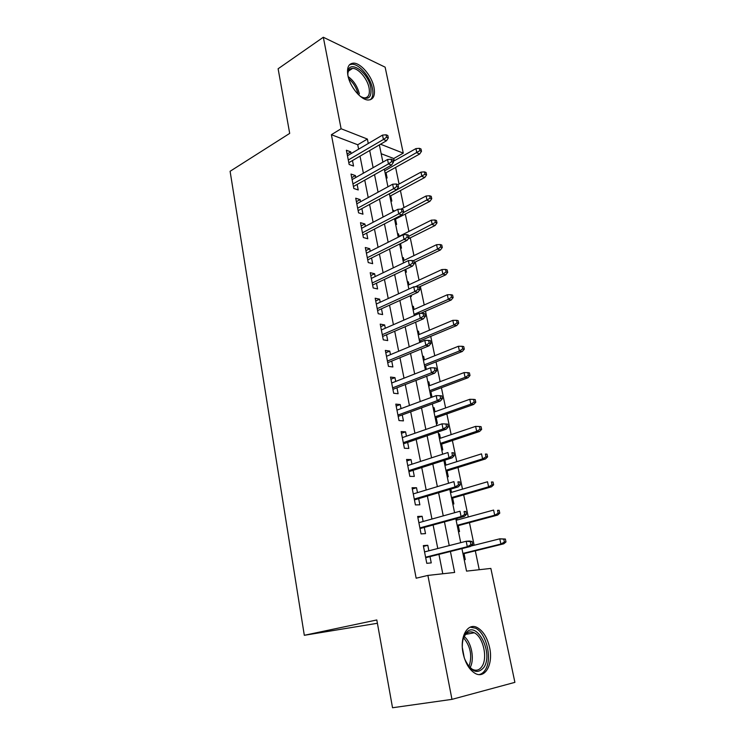 <?xml version="1.0" encoding="UTF-8"?>
<svg xmlns="http://www.w3.org/2000/svg" width="745" height="745" viewBox="0 0 745 745"><rect width="100%" height="100%" fill="white"/><g stroke="black" fill="none" stroke-linecap="round" stroke-linejoin="round"><path stroke-width="1.12" d="M463.101 653.29C459.432 636.426 467.897 622.094 477.461 627.7C483.291 631.136 487.342 637.767 489.614 647.582C493.423 664.13 485.107 679.477 474.947 673.266C469.238 669.681 465.29 663.022 463.101 653.29M347.915 75.562C346.667 67.711 348.502 63.567 353.428 63.139C360.738 62.794 371.923 76.13 373.999 87.416C375.368 95.481 373.459 99.681 368.272 100.016C361.101 100.175 349.926 86.876 347.915 75.562M377.408 623.276L304.314 635.299L230.103 171.285L289.693 133.392L278.118 68.764L323.321 37.25L385.128 67.162L403.269 153.144L380.527 144.223M394.245 160.818L393.77 158.517L403.269 153.144M479.24 569.72L475.31 550.834M474.155 545.247L469.452 522.645M468.279 516.983L463.679 494.876M462.487 489.13L457.989 467.506M456.778 461.676L452.383 440.528M451.153 434.624L446.86 413.931M445.612 407.953L441.403 387.707M440.146 381.663L436.03 361.856M434.763 355.738L430.731 336.368M429.446 330.184L425.507 311.224M424.212 304.975L420.357 286.434M419.044 280.12L415.272 261.979M413.95 255.61L410.262 237.851M408.921 231.425L405.308 214.057M403.967 207.566L400.428 190.571M399.069 184.034L395.614 167.401M461.928 548.609L466.538 571.126L490.862 568.426L514.897 682.355L451.973 699.359L427.891 575.419L454.636 572.449L450.418 551.496M428.869 550.797L427.788 545.284L423.328 545.61L426.783 563.322L431.243 562.894L430.014 556.617M423.132 521.491L422.117 516.285L417.656 516.453L421.055 533.895L425.507 533.625L424.296 527.413M417.489 492.631L416.52 487.724L412.069 487.742L415.412 504.914L419.863 504.812L418.662 498.647M411.92 464.21L411.017 459.581L406.565 459.451L409.852 476.372L414.313 476.418L413.112 470.309M406.435 436.207L405.587 431.858L401.136 431.579L404.386 448.257L408.828 448.443L407.645 442.4M401.034 408.614L400.233 404.544L395.8 404.125L398.994 420.553L403.436 420.888L402.263 414.89M395.716 381.431L394.962 377.622L390.529 377.063L393.677 393.258L398.119 393.733L396.955 387.791M390.464 354.648L389.775 351.091L385.342 350.401L388.443 366.354L392.876 366.968L391.73 361.074M385.295 328.247L384.653 324.941L380.229 324.122L383.284 339.841L387.717 340.586L386.571 334.747M380.201 302.219L379.605 299.164L375.182 298.214L378.199 313.719L382.623 314.586L381.487 308.803M375.182 276.572L374.623 273.75L370.218 272.679L373.189 287.961L377.603 288.948L376.486 283.221M370.228 251.279L369.725 248.69L365.311 247.508L368.244 262.566L372.658 263.683L371.541 257.994M365.348 226.35L364.882 223.975L360.487 222.681L363.374 237.534L367.779 238.763L366.67 233.129M360.533 201.755L360.114 199.613L355.719 198.198L358.569 212.847L362.964 214.188L361.874 208.6M355.784 177.515L355.402 175.578L351.025 174.06L353.828 188.504L358.224 189.956L357.134 184.415M386.068 177.645L387.121 178.018L386.04 172.738M390.799 200.74L391.842 201.094L390.753 195.777M392.866 210.872L393.751 210.407L393.947 211.347M395.586 224.152L396.638 224.478L395.539 219.114M397.672 234.368L398.566 233.921L399.069 236.379M400.438 247.88L401.49 248.178L400.549 243.578M402.542 258.189L403.445 257.742L403.995 260.415M405.354 271.934L406.407 272.195L405.811 269.28M407.478 282.318L408.39 281.899L408.977 284.776M410.337 296.305L411.389 296.547L411.147 295.346M412.479 306.791L413.401 306.381L414.043 309.473M417.554 331.59L418.485 331.199L419.165 334.514M420.72 342.095L420.422 340.661M422.694 356.734L423.635 356.352L424.361 359.9M426.317 369.418L425.609 365.981M427.909 382.232L428.859 381.868L429.642 385.649M431.998 397.16L430.871 391.656M433.199 408.092L434.158 407.738L434.987 411.762M436.319 423.356L437.38 423.439L436.197 417.703M438.554 434.307L439.531 433.981L440.407 438.246M441.738 449.859L442.791 449.896L441.608 444.113M444.001 460.904L444.988 460.587L445.91 465.113M447.233 476.735L448.294 476.744L447.093 470.896M452.811 503.993L453.863 503.965L452.662 498.07M451.489 492.361L450.818 489.102M458.464 531.651L459.525 531.595L458.305 525.644M457.151 520.019L456.843 518.492M393.77 158.517L381.179 153.712M392.699 210.071L393.751 210.407M397.513 233.604L398.566 233.921M402.393 257.463L403.445 257.742M407.338 281.638L408.39 281.899M412.348 306.148L413.401 306.381M417.433 331.004L418.485 331.199M422.583 356.194L423.635 356.352M427.807 381.738L428.859 381.868M430.973 397.234L431.606 397.299M433.106 407.645L434.158 407.738M438.479 433.916L439.531 433.981M443.927 460.559L444.988 460.587M464.2 559.718L465.262 559.616L464.033 553.61M358.624 149.177L357.749 144.763L331.395 134.705L416.157 578.204L427.891 575.419M442.781 573.771L438.945 554.373M437.781 548.516L433.115 524.992M431.942 519.042L427.379 496.058M426.187 490.014L421.735 467.553M420.515 461.416L416.166 439.476M414.937 433.255L410.681 411.817M409.433 405.513L405.28 384.56M404.013 378.171L399.953 357.702M398.677 351.24L394.71 331.236M393.416 324.699L389.542 305.152M388.229 298.531L384.439 279.431M383.116 272.754L379.419 254.082M378.078 247.331L374.465 229.088M373.115 222.271L369.576 204.437M368.216 197.565L364.761 180.141M363.383 173.203L360.012 156.171M351.1 153.6L350.765 151.868L346.388 150.248L349.163 164.496L353.54 166.051L352.469 160.557M304.314 635.299L376.812 619.961L392.531 707.75L451.973 699.359M331.395 134.705L341.098 128.745L323.321 37.25M368.272 143.496L367.378 139.054L341.098 128.745M449.235 545.591L444.458 521.891M443.256 515.885L438.591 492.734M437.362 486.634L432.808 464.014M431.56 457.83L427.108 435.732M425.851 429.465L421.502 407.869M420.227 401.518L415.971 380.425M414.676 373.99L410.532 353.372M409.219 346.863L405.159 326.729M403.837 320.136L399.879 300.459M398.538 293.8L394.664 274.57M393.304 267.846L389.523 249.054M388.154 242.265L384.457 223.9M383.079 217.046L379.466 199.101M378.069 192.182L374.539 174.647M373.133 167.672L369.688 150.527M379.373 144.893L382.902 162.131M384.336 169.152L387.94 186.79M389.365 193.756L393.062 211.813M394.468 218.713L398.249 237.189M399.646 244.025L403.511 262.938M404.898 269.709L408.856 289.06M410.225 295.765L414.276 315.573M415.635 322.203L419.78 342.486M421.121 349.042L425.367 369.79M426.689 376.272L431.029 397.513M432.342 403.911L436.794 425.665M438.079 431.979L442.632 454.236M443.908 460.466L448.565 483.254M449.822 489.4L454.59 512.728M455.828 518.771L460.717 542.658M357.749 144.763L367.378 139.054M347.123 154.019L350.765 151.868M351.724 177.673L355.402 175.578M356.389 201.653L360.114 199.613M361.12 225.958L364.882 223.975M365.916 250.609L369.725 248.69M370.787 275.603L374.623 273.75M375.722 300.952L379.605 299.164M380.723 326.673L384.653 324.941M385.798 352.748L389.775 351.091M390.948 379.214L394.962 377.622M396.172 406.062L400.233 404.544M401.471 433.301L405.587 431.858M406.854 460.95L411.017 459.581M412.311 489.009L416.52 487.724M417.861 517.486L422.117 516.285M423.486 546.402L427.788 545.284M348.809 162.689L386.543 140.712L383.424 139.473L348.288 160.017M386.581 137.22L388.313 137.918L387.81 135.497L386.078 134.798L386.581 137.22L383.424 139.473L382.52 135.106L347.459 155.752M386.543 140.712L388.313 137.918M386.078 134.798L382.52 135.106M421.493 151.3L420.99 148.963L419.388 148.32L419.901 150.658L421.493 151.3L419.714 153.964L416.828 152.809L415.924 148.6L393.183 161.414M419.901 150.658L384.671 170.81M419.714 153.964L385.165 173.231M415.924 148.6L419.388 148.32M347.943 75.683L347.822 73.42C347.598 58.278 368.058 71.334 370.796 87.593C371.951 97.66 368.468 100.584 360.347 96.384M361.958 97.344L364.445 97.893C368.589 97.604 370.116 94.243 369.045 87.808C367.387 78.774 358.429 68.121 352.581 68.4C349.824 68.484 348.241 70.272 347.822 73.746M370.302 99.765C372.761 97.623 373.469 93.814 372.425 88.329C370.367 77.117 359.248 63.893 351.985 64.247L349.433 64.834M462.3 646.502C462.3 641.343 463.297 637.198 465.29 634.07L465.709 633.474C475.832 618.732 493.926 652.406 483.989 667.278C477.415 674.821 470.952 672.018 464.61 658.869M468.298 665.853L472.19 669.215C476.195 671.208 479.501 670.221 482.099 666.244C487.928 657.537 482.993 636.724 474.258 632.775C470.738 631.062 467.711 631.797 465.178 634.973L463.232 638.791M462.366 647.703L464.228 657.714M479.203 674.579C481.661 674.029 483.719 672.409 485.368 669.718C492.557 658.831 486.383 633.073 475.561 628.203L470.207 627.169M353.437 186.492L391.581 165.083L388.462 163.919L352.944 183.931M391.647 161.674L393.379 162.326L392.866 159.877L391.134 159.216L391.647 161.674L388.462 163.919L387.549 159.495L352.096 179.601M391.581 165.083L393.379 162.326M391.134 159.216L387.549 159.495M358.14 210.621L396.694 189.798L393.565 188.718L357.665 208.181M396.778 186.483L398.51 187.088L397.998 184.602L396.265 183.987L396.778 186.483L393.565 188.718L392.643 184.229L356.808 203.795M396.694 189.798L398.51 187.088M396.265 183.987L392.643 184.229M362.899 235.085L401.881 214.867L398.752 213.871L362.452 232.775M401.993 211.645L403.725 212.204L403.203 209.68L401.462 209.112L401.993 211.645L398.752 213.871L397.811 209.317L361.586 228.324M401.881 214.867L403.725 212.204M401.462 209.112L397.811 209.317M367.723 259.893L407.133 240.3L404.004 239.396L367.304 257.705M407.273 237.18L409.014 237.692L408.483 235.122L406.742 234.61L407.273 237.18L404.004 239.396L403.054 234.768L366.419 253.198M407.133 240.3L409.014 237.692M406.742 234.61L403.054 234.768M426.587 174.861L426.075 172.486L424.482 171.881L424.995 174.256L426.587 174.861L424.78 177.468L421.903 176.397L420.981 172.132L397.998 184.62M424.995 174.256L389.402 193.942M424.78 177.468L389.877 196.252M420.981 172.132L424.482 171.881M431.755 198.738L431.234 196.335L429.632 195.767L430.154 198.17L431.755 198.738L429.921 201.308L427.034 200.312L426.103 195.982L400.959 209.14M430.154 198.17L403.492 212.549M429.921 201.308L394.645 219.579M426.103 195.982L429.632 195.767M436.989 222.941L436.468 220.511L434.866 219.989L435.387 222.429L436.989 222.941L435.136 225.474L432.249 224.552L431.299 220.166L398.175 236.835M435.387 222.429L408.726 236.305M435.136 225.474L408.139 238.912M431.299 220.166L434.866 219.989M442.297 247.489L441.766 245.021L440.165 244.537L440.695 247.014L442.297 247.489L440.416 249.975L437.529 249.128L436.57 244.686L403.082 260.852M440.695 247.014L437.529 249.128L413.224 260.778M440.416 249.975L414.164 262.51M436.57 244.686L440.165 244.537M372.621 285.056L412.469 266.105L409.34 265.285L372.221 282.998M412.637 263.087L414.378 263.544L413.838 260.946L412.097 260.48L412.637 263.087L409.34 265.285L408.372 260.601L371.336 278.416M412.469 266.105L414.378 263.544M412.097 260.48L408.372 260.601M447.689 272.372L447.14 269.867L445.538 269.439L446.087 271.953L447.689 272.372L445.771 274.812L442.884 274.058L441.915 269.55L408.064 285.195M446.087 271.953L442.884 274.058L415.161 286.778M445.771 274.812L418.969 287.067M441.915 269.55L445.538 269.439M377.585 310.572L417.889 292.291L414.751 291.565L377.212 308.654M418.085 289.367L419.826 289.777L419.277 287.142L417.535 286.723L418.085 289.367L414.751 291.565L413.773 286.806L376.309 304.007M417.889 292.291L419.826 289.777M417.535 286.723L413.773 286.806M453.146 297.618L452.597 295.076L450.995 294.694L451.545 297.236L453.146 297.618L451.2 300.002L448.313 299.341L447.335 294.759L413.112 309.883M451.545 297.236L448.313 299.341L414.024 314.362M451.2 300.002L420.562 313.384M447.335 294.759L450.995 294.694M382.623 336.451L423.383 318.86L420.245 318.227L382.278 334.673M423.607 316.048L425.348 316.401L424.79 313.719L423.048 313.366L423.607 316.048L420.245 318.227L419.249 313.403L381.365 329.961M423.383 318.86L425.348 316.401M423.048 313.366L419.249 313.403M458.687 323.218L458.128 320.639L456.527 320.313L457.085 322.892L458.687 323.218L456.713 325.556L453.826 324.978L452.83 320.331L418.234 334.905M457.085 322.892L453.826 324.978L419.156 339.45M456.713 325.556L419.482 341.052M452.83 320.331L456.527 320.313M387.735 362.713L428.962 345.829L425.823 345.298L387.419 361.074M429.213 343.128L430.955 343.426L430.387 340.707L428.645 340.4L429.213 343.128L425.823 345.298L424.808 340.39L386.487 356.296M428.962 345.829L430.955 343.426M428.645 340.4L424.808 340.39M464.303 349.181L463.735 346.574L462.133 346.285L462.701 348.911L464.303 349.181L462.3 351.472L459.414 350.988L458.399 346.276L423.421 360.282M462.701 348.911L459.414 350.988L424.361 364.882M462.3 351.472L424.659 366.354M458.399 346.276L462.133 346.285M392.922 389.346L434.624 373.198L431.485 372.77L392.634 387.866M434.903 370.61L436.644 370.852L436.076 368.095L434.326 367.844L434.903 370.61L431.485 372.77L430.461 367.797L391.684 383.014M434.624 373.198L436.644 370.852M434.326 367.844L430.461 367.797M470.002 375.527L469.425 372.873L467.823 372.649L468.4 375.303L470.002 375.527L467.972 377.762L465.085 377.37L464.06 372.593L428.682 386.012M468.4 375.303L465.085 377.37L429.632 390.678M467.972 377.762L429.912 392.019M464.06 372.593L467.823 372.649M398.184 416.381L440.37 400.987L437.231 400.661L397.923 415.049M440.677 398.519L442.428 398.705L441.841 395.902L440.099 395.707L440.677 398.519L437.231 400.661L436.188 395.614L396.964 410.123M440.37 400.987L442.428 398.705M440.099 395.707L436.188 395.614M475.785 402.253L475.198 399.562L473.596 399.385L474.183 402.086L475.785 402.253L473.727 404.433L470.831 404.135L469.797 399.292L434.018 412.106M474.183 402.086L470.831 404.135L434.987 416.846M473.727 404.433L435.229 418.038M469.797 399.292L473.596 399.385M403.52 443.806L446.208 429.195L443.061 428.98L403.287 442.632M446.544 426.848L448.294 426.969L447.698 424.129L445.957 423.998L446.544 426.848L443.061 428.98L441.999 423.849L402.319 437.641M446.208 429.195L448.294 426.969M445.957 423.998L441.999 423.849M481.643 429.371L481.056 426.643L479.454 426.522L480.041 429.26L481.643 429.371L479.557 431.495L476.67 431.29L475.617 426.373L439.429 438.572M480.041 429.26L476.67 431.29L440.416 443.377M479.557 431.495L440.63 444.439M475.617 426.373L479.454 426.522M408.94 471.65L452.131 457.84L448.984 457.737L408.735 470.635M452.504 455.614L454.245 455.679L453.649 452.792L451.908 452.718L452.504 455.614L448.984 457.737L447.913 452.522L407.748 465.56M451.908 452.718L453.649 452.792M452.131 457.84L454.245 455.679M487.603 456.89L486.997 454.115L485.395 454.05L486.001 456.834L487.603 456.89L485.479 458.948L482.592 458.855L481.521 453.863L444.923 465.42M485.395 454.05L486.997 454.115M486.001 456.834L482.592 458.855L445.92 470.291M485.479 458.948L446.106 471.203M414.434 499.904L458.147 486.923L454.999 486.932L414.267 499.057M458.557 484.837L460.298 484.837L459.684 481.894L457.942 481.894L458.557 484.837L454.999 486.932L453.91 481.643L413.27 493.907M457.942 481.894L459.684 481.894M458.147 486.923L460.298 484.837M493.637 484.818L493.032 482.006L491.43 481.996L492.045 484.818L493.637 484.818L491.486 486.82L488.599 486.83L487.519 481.764L450.492 492.659M491.43 481.996L493.032 482.006M492.045 484.818L488.599 486.83L451.498 497.604M491.486 486.82L451.656 498.358M420.022 528.577L464.256 516.462L461.108 516.592L419.882 527.907M464.694 514.506L466.445 514.441L465.821 511.461L464.079 511.517L464.694 514.506L461.108 516.592L460 511.219L418.867 522.683M464.079 511.517L465.821 511.461M464.256 516.462L466.445 514.441M499.774 513.156L499.159 510.306L497.558 510.362L498.172 513.221L499.774 513.156L497.586 515.102L494.708 515.214L493.6 510.074L456.145 520.289M497.558 510.362L499.159 510.306M498.172 513.221L494.708 515.214L457.169 525.309M497.586 515.102L457.29 525.914M425.684 557.698L470.458 546.467L467.311 546.718L425.591 557.204M470.942 544.651L472.684 544.521L472.051 541.494L470.309 541.615L470.942 544.651L467.311 546.718L466.193 541.261L424.557 551.896M470.309 541.615L466.193 541.261L469.341 541.038L472.051 541.494M470.458 546.467L472.684 544.521M505.995 541.932L505.371 539.035L503.769 539.157L504.402 542.053L505.995 541.932L503.778 543.803L500.901 544.036L499.774 538.821L470.933 546.057M503.769 539.157L499.774 538.821L505.371 539.035M504.402 542.053L500.901 544.036L462.915 553.423M503.778 543.803L463.008 553.861M348.148 76.595C353.8 80.786 357.535 86.56 359.369 93.926M358.122 94.354C356.641 88.096 353.503 82.872 348.716 78.672M464.2 636.528C471.566 642.32 474.863 659.595 470.039 667.678M468.978 666.626C472.414 656.056 470.617 646.455 463.586 637.85M348.492 71.082L352.581 68.4M465.178 634.973L465.709 633.474M465.662 634.377L474.258 632.775"/></g></svg>
